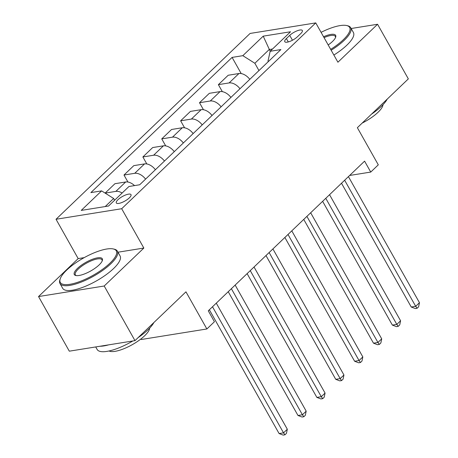 <?xml version="1.0" encoding="UTF-8"?>
<svg xmlns="http://www.w3.org/2000/svg" width="458" height="458" viewBox="0 0 458 458"><rect width="100%" height="100%" fill="white"/><g stroke="black" fill="none" stroke-linecap="round" stroke-linejoin="round"><path stroke-width="0.69" d="M129.333 197.867A8.433 2.593 -29.4 0 0 130.999 194.639A8.433 2.593 -29.4 0 0 125.618 194.976A8.433 2.593 -29.4 0 0 117.975 199.694A8.433 2.593 -29.4 0 0 116.303 202.917A8.433 2.593 -29.4 0 0 121.685 202.585A8.433 2.593 -29.4 0 0 129.333 197.867M140.909 338.972L141.219 339.515L206.879 328.97L214.43 321.739L208.276 310.816L364.591 161.147L370.745 172.071L378.297 164.84L357.366 127.696L408.341 78.891L377.564 24.268L351.154 28.511M38.535 296.555L69.313 351.177L134.978 340.632L104.201 286.01L143.846 248.053L121.685 208.722L56.025 219.268L78.181 258.598L38.535 296.555L104.201 286.01M121.685 208.722L315.757 22.9L250.091 33.445L56.025 219.268M289.719 35.386L286.393 38.569A8.17 2.513 -29.4 0 0 284.779 41.695A8.17 2.513 -29.4 0 0 289.994 41.369A8.17 2.513 -29.4 0 0 297.397 36.8L300.723 33.617A8.17 2.513 -29.4 0 0 302.337 30.491A8.17 2.513 -29.4 0 0 297.122 30.818A8.17 2.513 -29.4 0 0 289.719 35.386L292.456 40.241M272.55 49L269.201 49.538L254.854 63.273L242.832 55.676L232.091 57.399L90.884 192.606L101.619 190.883L113.641 198.486L105.214 206.552M242.832 55.676L263.218 36.153L290.549 31.762L270.157 51.285L267.987 61.166L268.262 61.658M101.619 190.883L81.232 210.405L108.557 206.02L128.95 186.498L139.684 184.769L280.897 49.561L270.157 51.285M206.879 328.97L185.954 291.826L134.978 340.632M315.757 22.9L337.918 62.225L377.564 24.268M349.637 175.46L370.745 172.071M270.174 51.267L263.218 36.153M258.959 70.566L254.854 63.273M114.62 200.215L113.641 198.486M232.091 57.399L241.206 73.572M249.787 79.343A10.54 6.418 -133.8 0 0 238.939 73.526L228.199 75.249L218.386 84.65L222.325 91.646M105.122 193.099L114.929 183.71L125.669 181.986A10.54 6.418 -133.8 0 1 134.532 185.599M145.581 179.124A10.54 6.418 -133.8 0 0 134.732 173.307L123.992 175.03L127.937 182.026M123.992 175.03L133.81 165.636L144.545 163.907A10.54 6.418 -133.8 0 1 155.399 169.723M164.462 161.05A10.54 6.418 -133.8 0 0 153.607 155.233L142.873 156.957L146.812 163.953M142.873 156.957L152.686 147.556L163.426 145.833A10.54 6.418 -133.8 0 1 174.275 151.65M183.337 142.97A10.54 6.418 -133.8 0 0 172.489 137.154L161.748 138.883L165.693 145.879M161.748 138.883L171.567 129.482L182.301 127.753A10.54 6.418 -133.8 0 1 193.156 133.576M202.218 124.897A10.54 6.418 -133.8 0 0 191.364 119.08L180.629 120.803L184.568 127.799M180.629 120.803L190.442 111.403L201.182 109.68A10.54 6.418 -133.8 0 1 212.031 115.496M221.094 106.823A10.54 6.418 -133.8 0 0 210.245 101L199.505 102.729L203.449 109.725M199.505 102.729L209.323 93.329L220.058 91.606A10.54 6.418 -133.8 0 1 230.912 97.422M239.975 88.743A10.54 6.418 -133.8 0 0 229.12 82.927L218.386 84.65M122.131 193.024A10.54 6.418 -133.8 0 0 115.851 191.387L105.134 193.104M143.846 248.053L117.975 252.209M84.192 257.631L78.181 258.598M341.508 183.246L411.25 307.026L415.687 306.31L344.651 180.24M419.465 302.698L418.601 306.837L417.089 308.28L415.687 306.31L419.465 302.698L348.424 176.622M417.089 308.28L415.314 308.566L411.25 307.026M322.627 201.325L392.374 325.1L396.811 324.39L325.77 198.314M400.584 320.772L399.72 324.911L398.208 326.359L396.811 324.39L400.584 320.772L329.542 194.702M398.208 326.359L396.433 326.646L392.374 325.1M303.746 219.399L373.493 343.179L377.93 342.464L306.889 216.388M381.703 338.851L380.844 342.99L379.333 344.433L377.93 342.464L381.703 338.851L310.667 212.775M379.333 344.433L377.558 344.719L373.493 343.179M284.87 237.479L354.612 361.253L359.049 360.543L288.013 234.467M362.828 356.925L361.963 361.064L360.452 362.513L359.049 360.543L362.828 356.925L291.786 230.849M360.452 362.513L358.677 362.793L354.612 361.253M265.989 255.553L335.737 379.327L340.174 378.617L269.132 252.541M343.947 374.999L343.088 379.138L341.576 380.587L340.174 378.617L343.947 374.999L272.911 248.929M341.576 380.587L339.802 380.873L335.737 379.327M330.67 49.367A32.152 9.887 -29.4 0 0 343.294 39.76A32.152 9.887 -29.4 0 0 346.58 25.516A32.152 9.887 -29.4 0 0 321.075 32.341M346.58 25.516L347.565 25.74A32.942 10.128 150.6 0 1 350.714 27.72A32.942 10.128 150.6 0 1 344.193 40.333A32.942 10.128 150.6 0 1 331.163 50.237M323.56 36.749A16.076 4.946 150.6 0 1 335.68 37.161A16.076 4.946 150.6 0 1 332.468 41.501A16.076 4.946 150.6 0 1 328.186 44.958M387.222 99.111A32.942 10.128 150.6 0 1 381.371 106.313A32.942 10.128 150.6 0 1 371.495 114.168M382.991 104.693A23.719 7.294 150.6 0 1 377.993 112.336A23.719 7.294 150.6 0 1 362.209 123.059M350.714 27.72L353.421 32.529A32.942 10.128 150.6 0 1 346.901 45.136A32.942 10.128 150.6 0 1 333.871 55.046M335.479 37.659A15.286 4.7 -29.4 0 0 335.325 36.388A15.286 4.7 -29.4 0 0 324.052 37.625M109.954 263.184A32.152 9.887 -29.4 0 0 113.246 248.94A32.152 9.887 -29.4 0 0 66.65 270.14A32.152 9.887 -29.4 0 0 60.227 278.813A32.152 9.887 -29.4 0 0 76.417 282.706A32.152 9.887 -29.4 0 0 109.954 263.184M113.246 248.94L114.225 249.158A32.942 10.128 150.6 0 1 117.374 251.144A32.942 10.128 150.6 0 1 110.853 263.756A32.942 10.128 150.6 0 1 80.992 282.174A32.942 10.128 150.6 0 1 59.969 283.491A32.942 10.128 150.6 0 1 59.901 279.769L60.227 278.813M99.128 264.924A16.076 4.946 150.6 0 1 75.833 275.521A16.076 4.946 150.6 0 1 77.476 268.399A16.076 4.946 150.6 0 1 94.245 258.638A16.076 4.946 150.6 0 1 102.34 260.585A16.076 4.946 150.6 0 1 99.128 264.924M102.14 261.083A15.286 4.7 -29.4 0 0 101.991 259.812A15.286 4.7 -29.4 0 0 92.235 260.425A15.286 4.7 -29.4 0 0 78.381 268.972A15.286 4.7 -29.4 0 0 75.352 274.823A15.286 4.7 -29.4 0 0 76.36 275.607M153.882 322.535A32.942 10.128 150.6 0 1 148.037 329.737A32.942 10.128 150.6 0 1 138.161 337.586M149.651 328.117A23.719 7.294 150.6 0 1 144.654 335.76A23.719 7.294 150.6 0 1 109.09 350.971M117.374 251.144L120.082 255.953A32.942 10.128 150.6 0 1 113.567 268.56A32.942 10.128 150.6 0 1 83.7 286.977A32.942 10.128 150.6 0 1 62.677 288.294L59.969 283.491M108.58 344.874A32.942 10.128 150.6 0 1 99.936 346.259M132.803 340.981A32.942 10.128 150.6 0 1 97.148 349.471L95.722 346.941M247.114 273.626L316.856 397.407L321.293 396.691L250.257 270.621M325.071 393.079L324.207 397.218L322.695 398.66L321.293 396.691L325.071 393.079L254.03 267.003M322.695 398.66L320.921 398.947L316.856 397.407M228.233 291.706L297.981 415.48L302.417 414.771L231.376 288.695M306.19 411.152L305.331 415.291L303.82 416.74L302.417 414.771L306.19 411.152L235.154 285.082M303.82 416.74L302.045 417.026L297.981 415.48M209.358 309.78L279.099 433.56L283.536 432.844L212.501 306.774M287.315 429.232L286.45 433.371L284.939 434.814L283.536 432.844L287.315 429.232L216.273 303.156M284.939 434.814L283.164 435.1L279.099 433.56M229.12 82.927L238.939 73.526M210.245 101L220.058 91.606M191.364 119.08L201.182 109.68M172.489 137.154L182.301 127.753M153.607 155.233L163.426 145.833M134.732 173.307L144.545 163.907M115.851 191.387L125.669 181.986M288.294 41.93L286.393 38.569"/></g></svg>

